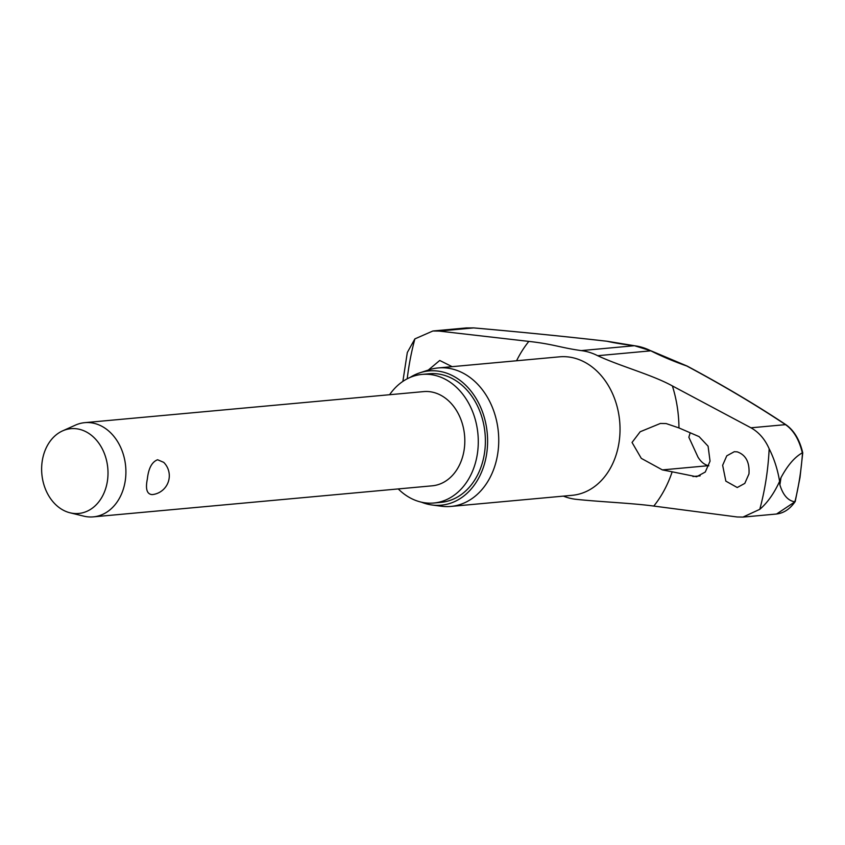 <?xml version="1.0" encoding="UTF-8"?>
<svg xmlns="http://www.w3.org/2000/svg" width="845" height="845" viewBox="0 0 845 845"><rect width="100%" height="100%" fill="white"/><g stroke="black" fill="none" stroke-linecap="round" stroke-linejoin="round"><path stroke-width="1.27" d="M686.943 365.98L686.805 366.012A1.891 1.141 -61.8 0 1 687.207 366.096A1.891 1.891 0 0 0 686.943 365.98L651.189 350.897A1.891 1.067 117 0 0 650.83 350.833A109.258 30.209 15.6 0 0 686.805 366.012A823.442 227.717 -164.4 0 1 785.512 424.644C793.561 430.232 799.159 439.643 802.317 452.857L802.507 452.793A237.434 184.601 84.8 0 1 799.75 477.626A237.434 184.601 84.8 0 1 794.923 501.814L776.629 513.982M607.228 341.274A1.891 1.099 96.5 0 0 607.164 341.264A1.891 1.099 96.5 0 0 607.027 341.264A1.891 1.648 -77.1 0 1 607.703 341.412M402.875 381.391L407.311 352.502L414.884 338.887L432.862 331.008L439.125 331.082L528.843 341.401C553.369 344.095 560.404 347.717 581.244 350.601A74.782 58.147 84.8 0 1 597.679 355.703C620.346 366.318 652.097 374.715 672.388 385.933L750.973 427.802L785.512 424.644A1.891 1.384 -56.3 0 1 786.072 424.813C756.645 405.22 723.69 385.647 687.207 366.096M750.973 427.802C758.894 432.26 764.957 439.252 769.161 448.779C774.2 458.793 777.685 469.662 779.608 481.365L780.97 477.7A243.487 189.301 84.8 0 1 780.442 481.249A243.487 189.301 84.8 0 1 779.872 484.787C782.977 495.022 787.931 500.694 794.744 501.814M398.238 488.928A64.569 50.204 -95.2 0 0 433.834 503.007A64.569 50.204 -95.2 0 0 477.34 454.029A64.569 50.204 -95.2 0 0 422.056 374.409A64.569 50.204 -95.2 0 0 389.598 394.721M433.834 503.007L440.953 502.352A64.569 50.204 -95.2 0 0 484.449 453.374A64.569 50.204 -95.2 0 0 429.165 373.754L422.056 374.409M432.048 504.993L441.428 506.239A69.533 54.059 -95.2 0 0 450.881 506.43A69.533 54.059 -95.2 0 0 497.726 453.691A69.533 54.059 -95.2 0 0 438.185 367.945A69.533 54.059 -95.2 0 0 428.933 369.856L419.933 372.782A67.41 52.411 84.8 0 1 486.625 454.05A67.41 52.411 84.8 0 1 432.048 504.993A67.41 52.411 84.8 0 1 421.423 502.173M748.966 473.929L744.804 483.393L737.241 487.523L725.844 481.132L722.644 465.289L726.763 455.835L734.316 451.695L737.231 451.853C745.829 454.895 749.737 462.257 748.966 473.929M672.166 471.806L662.374 469.904L641.302 458.37L632.039 442.453L640.172 431.753L660.42 423.44L666.198 423.577L678.957 427.929L699.1 436.622L708.089 446.202L710.053 461.159L705.279 472.028L696.586 476.76L672.166 471.806A112.427 87.415 84.8 0 1 653.787 506.07L737.167 516.982L742.966 517.087L759.782 509.324C767.387 502.859 773.988 493.543 779.608 481.365L779.872 484.787M690.196 432.777L688.855 437.245L697.938 457.018C700.748 461.708 704.223 464.602 708.385 465.69A827.984 122.557 -174.6 0 1 708.86 465.806M62.572 430.887L75.437 425.119A47.299 36.779 84.8 0 1 84.722 422.658A47.299 36.779 84.8 0 1 125.218 480.985A47.299 36.779 84.8 0 1 93.351 516.865A47.299 36.779 84.8 0 1 83.771 516.147L70.082 512.809A42.567 33.103 84.8 0 1 42.25 460.969A42.567 33.103 84.8 0 1 62.572 430.887A42.567 33.103 84.8 0 1 96.024 439.675A42.567 33.103 84.8 0 1 107.389 481.175A42.567 33.103 84.8 0 1 70.082 512.809M147.357 478.957C148.519 468.299 151.942 461.888 157.603 459.754L163.708 462.352A18.917 18.917 0 0 1 152.269 494.6L152.206 494.61C146.924 494.251 145.308 489.033 147.357 478.957M84.722 422.658L423.63 391.605A47.299 36.779 84.8 0 1 464.127 449.931A47.299 36.779 84.8 0 1 432.26 485.812L93.351 516.865M428.32 370.057L439.738 360.466L452.128 366.667M653.787 506.07C632.218 503.113 599.369 501.845 575.466 499.247A74.782 58.147 84.8 0 1 563.383 496.121M794.923 501.814L794.976 500.874L794.923 501.814M466.672 327.934L473.675 327.913A1.891 0.792 -85 0 1 473.76 327.902L473.76 327.902A1.891 0.792 -85 0 1 473.855 327.923M802.317 452.857C794.691 457.071 787.572 465.352 780.97 477.7M409.994 377.483A67.41 52.411 84.8 0 1 419.933 372.782M651.463 351.161A1.891 1.067 117 0 0 651.189 350.897L634.542 345.742A1.891 1.172 97 0 0 634.384 345.732A74.782 58.147 84.8 0 1 650.83 350.833L597.679 355.703M439.125 331.082L473.675 327.913A823.442 86.053 -177.8 0 1 607.027 341.264A109.258 11.418 2.2 0 0 634.384 345.732L581.244 350.601M634.701 345.774A1.891 1.172 97 0 0 634.542 345.742L607.375 341.296A1.891 1.891 0 0 0 607.164 341.264C565.168 336.468 520.7 332.011 473.76 327.902M407.216 378.803A233.653 181.654 84.8 0 1 408.6 368.663A233.653 181.654 84.8 0 1 414.884 338.887M769.161 448.779A233.653 181.654 84.8 0 1 766.077 479.548A233.653 181.654 84.8 0 1 759.782 509.324M450.881 506.43L572.171 495.318A69.533 54.059 -95.2 0 0 619.015 442.569A69.533 54.059 -95.2 0 0 559.474 356.833L438.185 367.945M516.57 360.762A112.427 87.415 84.8 0 1 528.843 341.401M672.388 385.933A112.427 87.415 84.8 0 1 678.957 427.929M662.374 469.904L708.385 465.69M692.932 476.517L700.135 475.851M795.219 501.518L800.004 477.488L802.75 452.846M776.407 514.003C783.642 513.242 789.895 509.123 795.156 501.634M802.75 452.835C799.687 439.854 794.12 430.517 786.072 424.824M466.524 327.913L432.862 330.997M776.629 514.013L742.966 517.098"/></g></svg>
